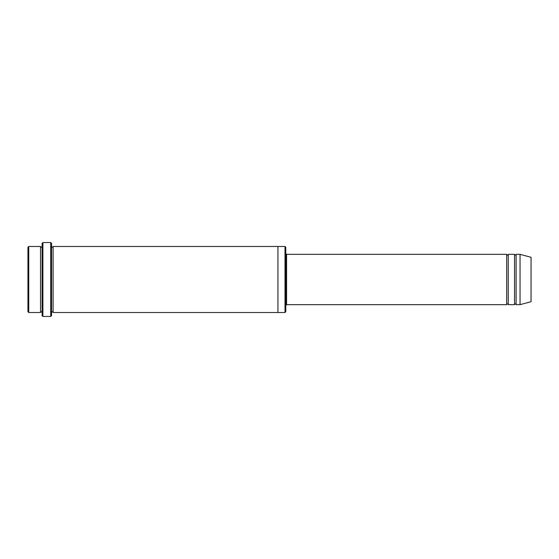 <?xml version="1.0" encoding="UTF-8"?>
<svg xmlns="http://www.w3.org/2000/svg" width="559" height="559" viewBox="0 0 559 559"><rect width="100%" height="100%" fill="white"/><g stroke="black" fill="none" stroke-linecap="round" stroke-linejoin="round"><path stroke-width="0.42" stroke-dasharray="2.79 2.1" d="M514.546 304.655L514.546 254.345M508.257 254.345L508.257 304.655M285.789 253.562L285.789 305.438L285.789 253.562M285.789 311.726L285.789 247.274M40.527 312.516L40.527 246.484M42.1 312.516L42.1 246.484L42.1 312.516M28.733 246.484L28.733 312.516M27.95 247.274L27.95 311.726M285.006 312.516L285.006 246.484M506.678 304.655L506.678 254.345M516.111 254.345L516.111 304.655M520.045 254.345L520.045 304.655M531.05 257.294L531.05 301.706M51.533 315.66L51.533 243.34M51.533 312.516L51.533 246.484L51.533 312.516M53.105 246.484L53.105 312.516M42.1 243.34L42.1 315.66M277.928 312.516L277.928 246.484M50.743 316.45L50.743 242.55M42.889 242.55L42.889 316.45M286.571 304.655L286.571 254.345"/><path stroke-width="0.84" d="M285.789 253.562L286.571 254.345L506.678 254.345L506.678 304.655C507.209 303.642 507.726 303.642 508.257 304.655L514.546 304.655C515.063 303.642 515.594 303.642 516.111 304.655L516.111 254.345L520.045 254.345L520.045 304.655L516.111 304.655M508.257 304.655L508.257 254.345L514.546 254.345L514.546 304.655M285.789 247.274L285.789 311.726L285.006 312.516L285.006 246.484L285.789 247.274M42.1 246.484C41.576 247.497 41.052 247.497 40.527 246.484L40.527 312.516C41.052 311.503 41.576 311.503 42.1 312.516M28.733 246.484L27.95 247.274L27.95 311.726L28.733 312.516L28.733 246.484L40.527 246.484M28.733 312.516L40.527 312.516M520.045 304.655L531.05 301.706L531.05 257.294L520.045 254.345M50.743 242.55L51.533 243.34L51.533 315.66L50.743 316.45L42.889 316.45L42.889 242.55L50.743 242.55L50.743 316.45M51.533 312.516C52.057 311.503 52.581 311.503 53.105 312.516L53.105 246.484C52.581 247.497 52.057 247.497 51.533 246.484M42.889 316.45L42.1 315.66L42.1 243.34L42.889 242.55M53.105 312.516L285.006 312.516M277.928 312.516L277.928 246.484L285.006 246.484M286.571 254.345L286.571 304.655L506.678 304.655M516.111 254.345C515.594 255.358 515.07 255.358 514.546 254.345M508.257 254.345C507.733 255.358 507.209 255.358 506.678 254.345M53.105 246.484L277.928 246.484M286.571 304.655L285.789 305.438"/></g></svg>
